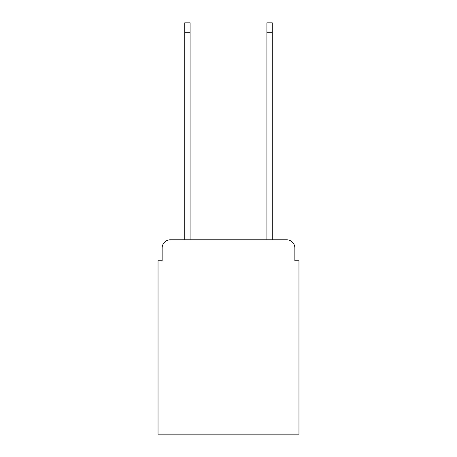 <?xml version="1.0" encoding="UTF-8"?>
<svg xmlns="http://www.w3.org/2000/svg" width="457" height="457" viewBox="0 0 457 457"><rect width="100%" height="100%" fill="white"/><g stroke="black" fill="none" stroke-linecap="round" stroke-linejoin="round"><path stroke-width="0.69" d="M162.144 248.02L162.144 260.753L162.144 248.02A8.22 8.22 0 0 1 170.358 239.799L184.742 239.799L184.742 22.85L190.083 22.85L190.083 239.799L266.917 239.799L266.917 22.85L272.258 22.85L272.258 239.799L286.642 239.799L170.358 239.799M294.856 260.753L294.856 248.02L294.856 260.753L298.969 260.753L298.969 434.15L158.031 434.15L158.031 260.753L162.144 260.753M294.856 248.02A8.22 8.22 0 0 0 286.642 239.799M184.742 32.298L190.083 32.298M272.258 32.298L266.917 32.298"/></g></svg>
